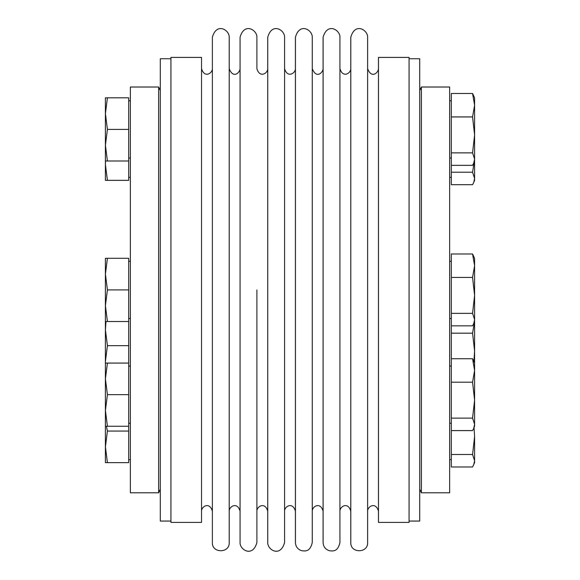 <?xml version="1.0" encoding="UTF-8"?>
<svg xmlns="http://www.w3.org/2000/svg" width="580" height="580" viewBox="0 0 580 580"><rect width="100%" height="100%" fill="white"/><g stroke="black" fill="none" stroke-linecap="round" stroke-linejoin="round"><path stroke-width="0.87" d="M449.645 87.022L449.645 492.797L421.377 492.797L421.377 87.022L449.645 87.022M130.355 492.797L130.355 87.022L158.623 87.022L158.623 492.797L130.355 492.797M409.074 58.754L419.717 58.754L419.717 521.065L409.074 521.065M170.926 521.065L160.283 521.065L160.283 58.754L170.926 58.754M229.209 289.906L229.209 37.236C229.593 30.116 216.644 21.924 212.374 37.236L212.374 542.583C211.852 553.443 229.731 553.443 229.209 542.583L229.209 68.629C233.124 79.279 240.113 72.464 240.062 68.629M378.472 522.399L378.472 57.42L409.074 57.42L409.074 522.399L378.472 522.399M201.528 289.906L201.528 57.42L170.926 57.42L170.926 522.399L201.528 522.399L201.528 289.906M378.472 511.19C375.724 501.323 367.379 506.601 367.626 511.19L367.626 68.629C371.534 79.279 378.522 72.464 378.472 68.629M367.626 289.906L367.626 37.236C368.003 30.116 355.062 21.924 350.791 37.236L350.791 542.583C350.269 553.443 368.14 553.443 367.626 542.583L367.626 289.906M339.938 289.906L339.938 37.236C340.322 30.116 327.374 21.924 323.103 37.236L323.103 542.583C323.372 546.78 325.51 549.507 329.527 550.761C332.739 551 337.698 552.211 339.938 542.583L339.938 68.629C342.816 78.575 351.023 73.131 350.791 68.629M312.257 289.906L312.257 37.236C312.642 30.116 299.693 21.924 295.423 37.236L295.423 542.583C295.691 546.78 297.83 549.507 301.839 550.761C305.058 551 310.017 552.211 312.257 542.583L312.257 289.906M256.896 289.906L256.896 542.583C252.626 557.895 239.678 549.702 240.062 542.583L240.062 37.236C244.332 21.924 257.274 30.116 256.896 37.236L256.896 68.629C259.644 78.496 267.989 73.218 267.743 68.629M284.577 289.906L284.577 37.236C284.954 30.116 272.013 21.924 267.743 37.236L267.743 542.583C267.358 549.702 280.314 557.895 284.577 542.583L284.577 289.906M105.408 97.817L107.43 97.817L105.408 113.615L105.408 97.817M105.516 161.008L105.408 164.568L107.43 180.365L128.688 180.365L128.688 97.817L107.43 97.817M105.408 145.21L107.43 161.008L105.408 161.008L105.408 113.615L107.43 129.412L105.408 145.21M451.312 454.502L472.57 454.502L474.592 436.537L474.592 462.644L472.57 466.98L451.312 466.98L451.312 253.975L472.57 253.975L474.592 258.31L474.592 319.602L472.57 313.36L474.592 295.394L472.57 277.428L474.592 265.705L472.57 253.975M474.592 124.562L474.592 180.365L473.751 182.395L472.57 184.701L451.312 184.701L451.312 172.224L472.57 172.224L474.201 161.965M451.312 172.224L451.312 165.344L472.57 165.344L473.751 163.038L474.592 159.101L474.592 153.613M473.751 182.395L474.592 178.459L472.57 172.224M473.903 361.398L474.592 351.139L472.57 333.174L474.592 321.443M451.312 333.174L472.57 333.174M451.312 325.837L472.57 325.837L473.751 323.531L474.592 319.602L474.592 370.461L472.57 358.737L474.592 363.073M451.312 418.122L472.57 418.122L474.592 400.157L472.57 382.191L474.592 370.461L474.592 426.264L473.751 428.294L474.592 424.357L474.592 418.869M451.312 382.191L472.57 382.191M451.312 358.737L472.57 358.737M451.312 430.599L472.57 430.599L473.751 428.294M474.592 424.357L472.57 418.122M451.312 313.36L472.57 313.36M451.312 277.428L472.57 277.428M474.592 436.537L474.056 427.554M474.592 399.453L474.592 400.157M473.751 464.674L474.592 460.738L472.57 454.502M451.312 165.344L451.312 152.866L472.57 152.866L474.592 134.901L472.57 116.935L474.592 105.205L472.57 93.481L474.592 97.817L474.592 134.901M451.312 152.866L451.312 116.935L472.57 116.935M451.312 116.935L451.312 93.481L472.57 93.481M474.592 159.101L472.57 152.866M107.43 180.365L105.408 180.365L105.408 161.008M128.688 129.412L107.43 129.412M128.688 161.008L107.43 161.008M105.408 274.108L105.408 258.31L107.43 258.31L105.408 274.108L107.43 289.906L105.408 305.711L107.43 321.508L105.408 321.508L105.408 274.108M107.43 258.31L128.688 258.31L128.688 321.508L107.43 321.508M128.688 289.906L107.43 289.906M105.408 363.073L105.408 361.449L105.429 363.073L107.43 363.073L105.408 378.87L105.408 363.073M128.688 321.508L128.688 345.651L107.43 345.651L105.408 361.449L105.408 329.853L107.43 345.651M128.688 345.651L128.688 426.264L105.408 426.264L105.408 410.466L107.43 426.264M106.002 321.508L105.408 329.853L105.408 321.508M128.688 394.668L107.43 394.668L105.408 410.466L105.408 378.87L107.43 394.668M128.688 363.073L107.43 363.073M128.688 426.264L128.688 462.644L105.408 462.644L105.408 446.846L107.43 462.644M128.688 431.049L107.43 431.049L105.408 446.846L105.408 426.264M106.43 426.264L107.43 431.049M160.283 90.589L158.623 87.022M160.283 489.23L158.623 492.797M449.645 158.014L451.312 158.014M449.645 100.804L451.312 100.804M130.355 177.371L128.688 177.371M212.374 68.629C212.599 73.051 204.53 78.655 201.528 68.629M201.528 511.19C201.282 506.601 209.626 501.323 212.374 511.19M323.103 68.629C323.125 72.304 316.441 79.424 312.257 68.629M312.257 511.19C312.011 506.601 320.356 501.323 323.103 511.19M229.209 511.19C228.962 506.601 237.307 501.323 240.062 511.19M339.938 511.19C339.699 506.601 348.036 501.323 350.791 511.19M295.423 68.629C295.669 73.218 287.325 78.496 284.577 68.629M284.577 511.19C284.33 506.601 292.675 501.323 295.423 511.19M256.896 511.19C256.65 506.601 264.995 501.323 267.743 511.19M419.717 489.23L421.377 492.797M419.717 90.589L421.377 87.022M449.645 177.371L451.312 177.371M449.645 423.27L451.312 423.27M449.645 366.06L451.312 366.06M474.592 321.508L473.751 323.531M449.645 318.514L451.312 318.514M449.645 261.305L451.312 261.305M449.645 459.65L451.312 459.65M474.592 161.008L473.751 163.038M130.355 100.804L128.688 100.804M130.355 158.014L128.688 158.014M130.355 261.305L128.688 261.305M130.355 318.514L128.688 318.514M130.355 366.06L128.688 366.06M130.355 423.27L128.688 423.27M130.355 459.65L128.688 459.65"/></g></svg>
